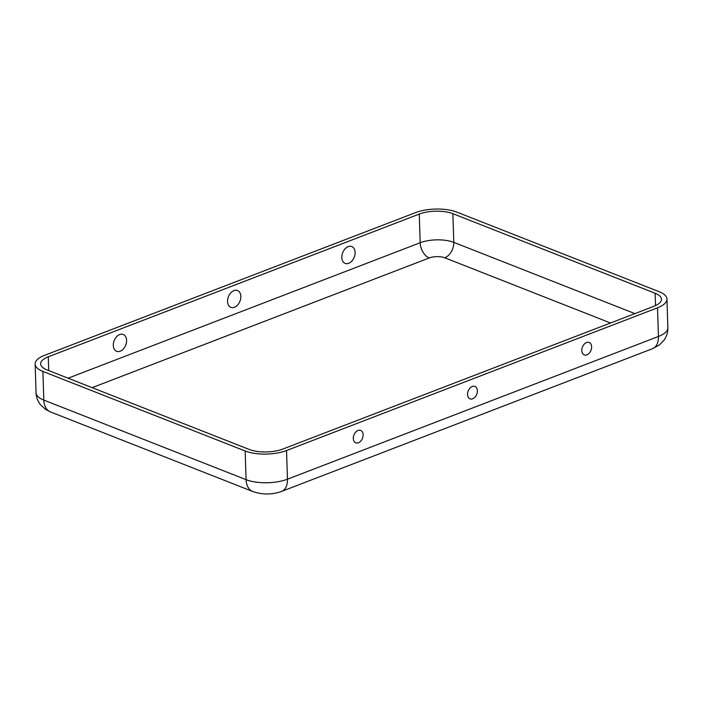 <?xml version="1.0" encoding="UTF-8"?>
<svg xmlns="http://www.w3.org/2000/svg" width="703" height="703" viewBox="0 0 703 703"><rect width="100%" height="100%" fill="white"/><g stroke="black" fill="none" stroke-linecap="round" stroke-linejoin="round"><path stroke-width="1.05" d="M341.816 257.526A9.042 6.195 -68.5 0 1 348.196 246.639A9.042 6.195 -68.5 0 1 355.103 252.412A9.042 6.195 -68.5 0 1 348.723 263.3A9.042 6.195 -68.5 0 1 341.816 257.526M240.848 296.376A9.042 6.195 111.5 0 0 233.941 290.594A9.042 6.195 111.5 0 0 227.561 301.482A9.042 6.195 111.5 0 0 234.468 307.264A9.042 6.195 111.5 0 0 240.848 296.376M113.306 345.445A9.042 6.195 111.5 0 0 120.213 351.219A9.042 6.195 111.5 0 0 126.593 340.331A9.042 6.195 111.5 0 0 119.686 334.558A9.042 6.195 111.5 0 0 113.306 345.445M581.812 350.586A6.678 4.578 -68.5 0 1 585.555 343.038A6.678 4.578 -68.5 0 1 591.627 346.807A6.678 4.578 -68.5 0 1 587.523 354.567A6.678 4.578 -68.5 0 1 582.014 352.045A6.678 4.578 -68.5 0 1 581.812 350.586M353.301 438.505A6.678 4.578 111.5 0 0 353.504 439.964A6.678 4.578 111.5 0 0 359.013 442.486A6.678 4.578 111.5 0 0 363.117 434.726A6.678 4.578 111.5 0 0 357.045 430.957A6.678 4.578 111.5 0 0 353.301 438.505M467.557 394.541A6.678 4.578 111.5 0 0 467.759 396.009A6.678 4.578 111.5 0 0 473.268 398.531A6.678 4.578 111.5 0 0 477.372 390.771A6.678 4.578 111.5 0 0 471.3 387.002A6.678 4.578 111.5 0 0 467.557 394.541M286.543 450.535L287.448 479.2A29.28 11.345 178.2 0 1 246.085 479.666A18.304 12.531 -68.5 0 0 252.825 491.529C262.421 494.842 272.017 494.798 281.613 491.406A18.304 11.292 -111 0 0 287.448 479.2L658.439 336.465A29.28 11.345 -1.8 0 0 667.85 327.739C667.947 332.326 666.655 336.491 663.992 340.226L659.449 344.892L652.604 348.662A18.304 11.292 -111 0 0 658.439 336.465L657.533 307.8L286.543 450.535A29.28 11.345 178.2 0 1 245.18 451.001L42.909 371.43A29.28 11.345 -1.8 0 1 35.15 364.075L36.055 392.74A29.28 11.345 -1.8 0 0 43.814 400.095L42.909 371.43M653.816 306.332L282.826 449.068A23.797 9.218 178.2 0 1 249.214 449.445L46.943 369.875A23.797 9.218 -1.8 0 1 40.642 363.899A23.797 9.218 -1.8 0 1 48.287 356.808L419.278 214.072A23.797 9.218 178.2 0 1 452.881 213.694L655.152 293.265A23.797 9.218 -1.8 0 1 661.461 299.241A23.797 9.218 -1.8 0 1 653.816 306.332M657.533 307.8A29.28 11.345 -1.8 0 0 666.945 299.065A29.28 11.345 -1.8 0 0 659.186 291.71L456.915 212.139A29.28 11.345 178.2 0 0 415.552 212.605L44.561 355.34A29.28 11.345 -1.8 0 0 35.15 364.075M610.512 322.993L444.744 257.781A12.812 8.779 111.5 0 0 453.786 242.359L452.881 213.694M92.137 387.652L429.234 257.957A10.984 4.253 178.2 0 1 444.744 257.781M245.18 451.001L246.085 479.666L43.814 400.095A18.304 12.531 -68.5 0 0 50.554 411.958L252.825 491.529M634.897 313.608L453.786 242.359A23.797 9.218 178.2 0 0 420.174 242.737L68.103 378.196M655.539 305.603L655.152 293.265M48.718 370.578L48.287 356.808M429.234 257.957A12.812 7.909 69 0 1 420.174 242.737L419.278 214.072M652.604 348.662L281.613 491.406M666.945 299.065L667.85 327.739M36.055 392.74C36.248 397.327 37.795 401.404 40.686 404.972L45.519 409.331L50.554 411.958"/></g></svg>
